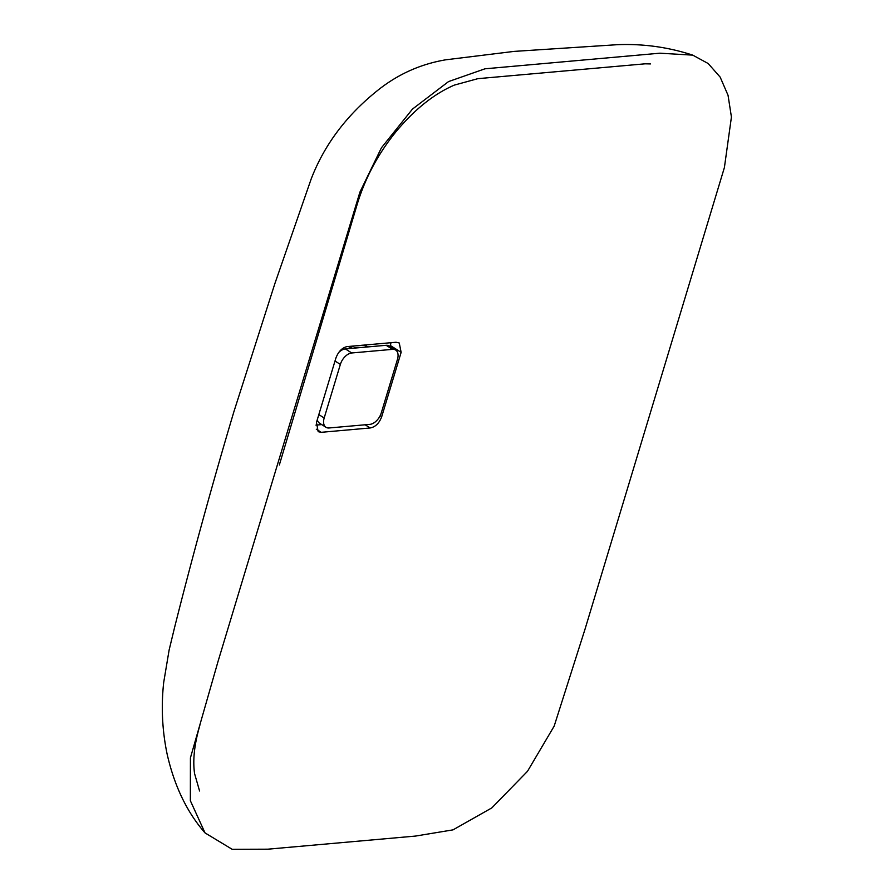 <?xml version="1.0" encoding="UTF-8"?>
<svg xmlns="http://www.w3.org/2000/svg" width="894" height="894" viewBox="0 0 894 894"><rect width="100%" height="100%" fill="white"/><g stroke="black" fill="none" stroke-linecap="round" stroke-linejoin="round"><path stroke-width="1.34" d="M276.492 467.819L218.024 661.482L190.422 757.866L190.355 800.7L205.039 832.917L232.172 849.3L267.787 849.188L415.531 836.069L453.012 829.867L491.812 807.908L527.471 771.343L554.157 726.151L584.989 629.298L724.408 167.513L731.426 117.036L728.04 95.278L720.162 77.108L708.171 63.519L692.749 55.137L659.917 53.193L484.984 68.804L448.553 81.578L412.425 109.124L381.447 147.767L359.913 192.132L276.492 467.819M381.727 416.638L401.138 352.348L399.249 342.983L396.053 342.257L347.107 346.593C342.089 347.732 338.345 351.588 335.876 358.136L316.465 422.426L318.186 431.679L321.225 432.316L370.172 427.969C375.435 426.974 379.279 423.197 381.727 416.638L380.196 415.665M347.755 348.705A39.191 23.635 -57.6 0 1 355.052 345.822M362.014 345.173A39.191 23.635 -57.6 0 1 368.06 346.906M390.063 346.492L390.354 345.509A11.879 7.163 122.4 0 0 390.924 342.659M315.928 425.108L321.728 424.594M369.892 424.359A11.879 7.163 122.4 0 0 381.28 412.916L397.461 359.343A11.879 7.163 122.4 0 0 395.662 350.035A11.879 7.163 122.4 0 0 392.533 349.353L351.744 352.974A11.879 7.163 122.4 0 0 340.357 364.417L324.187 417.979A11.879 7.163 122.4 0 0 325.986 427.287A11.879 7.163 122.4 0 0 329.104 427.969L369.892 424.359M395.662 350.035L389.259 345.978A11.879 7.163 122.4 0 0 386.141 345.296L345.352 348.917A11.879 7.163 122.4 0 0 338.748 352.459M317.314 419.543A11.879 7.163 122.4 0 0 319.583 423.231L325.986 427.287M361.031 347.531A36.218 21.847 122.4 0 0 357.242 347.464A36.218 21.847 122.4 0 0 353.208 348.224M370.172 427.969L365.132 424.773M401.138 352.348L390.354 345.509M321.225 432.316L316.297 429.187M392.533 349.353L386.141 345.296M351.744 352.974L345.352 348.917M340.357 364.417L334.993 361.008M324.187 417.979L318.789 414.57M205.039 832.917C186.969 812.244 174.319 785.904 167.089 753.921C162.194 730.264 161.065 706.45 163.691 682.48L169.111 650.072L174.565 627.51C192.668 555.532 212.448 483.598 233.904 411.687L274.793 283.845L311.19 178.945C324.634 144.068 347.475 114.007 379.726 88.774C399.35 73.599 421.353 63.943 445.726 59.809L514.039 51.405L617.162 44.7C642.998 43.627 668.198 47.103 692.749 55.137M199.574 790.978L194.579 773.634C192.635 760.146 194.389 744.11 199.831 725.515M279.341 464.947L356.907 205.262C364.92 178.465 377.994 153.891 396.143 131.541C414.727 109.303 434.138 93.814 454.364 85.098L477.899 78.661L645.088 63.82L650.441 63.932"/></g></svg>
